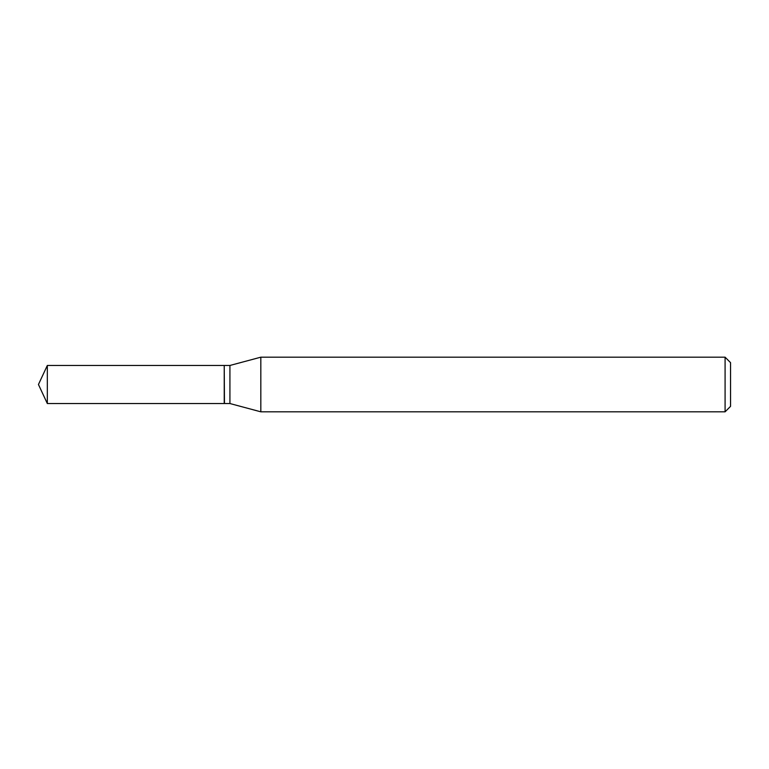 <?xml version="1.0" encoding="UTF-8"?>
<svg xmlns="http://www.w3.org/2000/svg" width="769" height="769" viewBox="0 0 769 769"><rect width="100%" height="100%" fill="white"/><g stroke="black" fill="none" stroke-linecap="round" stroke-linejoin="round"><path stroke-width="1.15" d="M47.322 365.467L47.322 403.533L224.231 403.533L224.231 365.467L47.322 365.467L38.45 384.5L47.322 403.533M224.231 365.698L224.461 403.533L229.921 403.533L260.826 411.819L725.09 411.819L725.09 357.181L260.826 357.181L260.826 411.819M725.09 357.181L730.55 362.651L730.55 406.349L725.09 411.819M224.461 365.467L229.921 365.467L229.921 403.533M229.921 365.467L260.826 357.181"/></g></svg>
